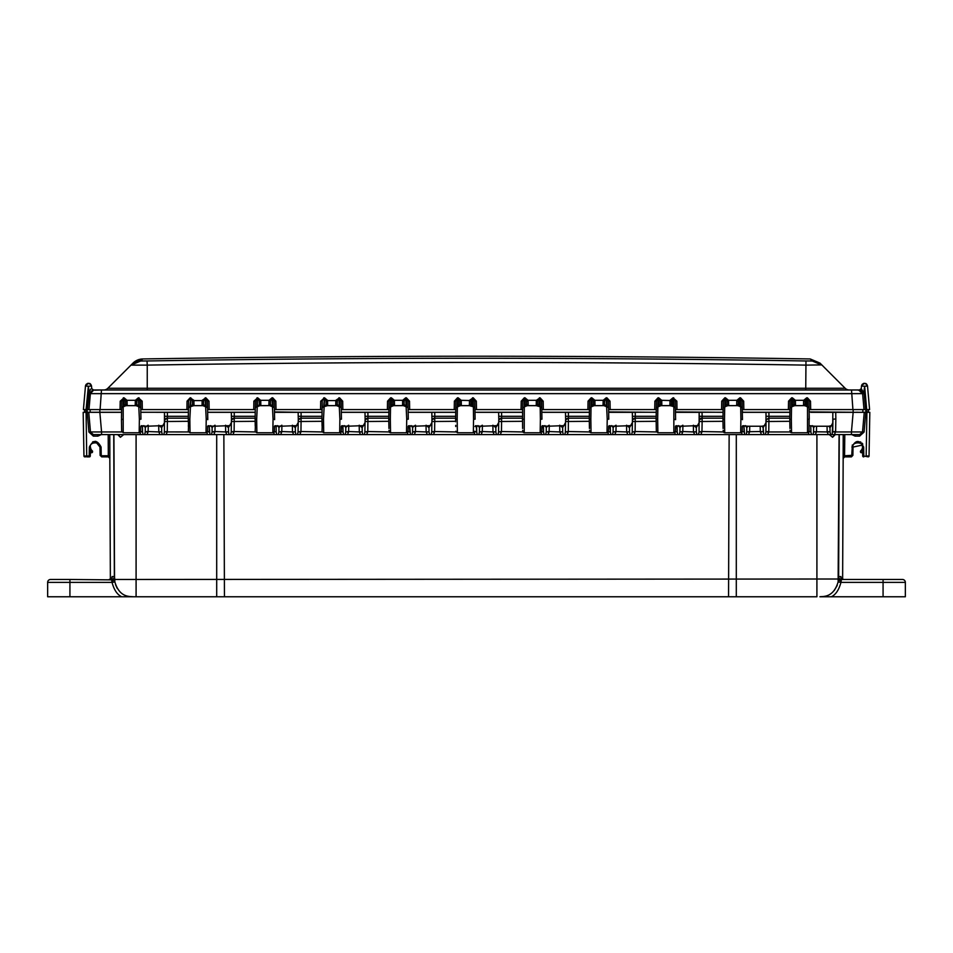 <?xml version="1.0" encoding="UTF-8"?>
<svg xmlns="http://www.w3.org/2000/svg" width="953" height="953" viewBox="0 0 953 953"><rect width="100%" height="100%" fill="white"/><g stroke="black" fill="none" stroke-linecap="round" stroke-linejoin="round"><path stroke-width="1.43" d="M858.415 389.98L854.019 389.98M101.173 389.98L101.864 389.98L101.173 389.98M103.734 389.98A5.789 5.789 0 0 0 107.832 388.276A5.789 5.789 0 0 1 103.734 389.98A5.789 5.789 0 0 0 107.832 388.276L130.978 365.13L140.758 360.984L142.783 358.959L133.003 363.105L130.978 365.13L133.003 363.105A14.164 14.164 45 0 1 142.783 358.959L142.783 358.959A20378.297 20378.297 0 0 1 810.217 358.959L812.242 360.984L806.035 360.973M91.524 385.977L91.524 386.072C90.464 382.558 88.45 382.558 85.472 386.072L85.627 385.357M85.663 385.238L86.282 384.262M805.523 405.18L805.19 400.582L806.703 399.128L806.572 406.502L805.523 405.18A1.561 1.477 -88.8 0 1 804.439 405.68L807.525 406.502L807.513 432.757L809.061 431.221L809.18 414.007M790.097 401.07L788.536 401.177L791.669 397.806L790.097 401.07L789.787 419.213L789.823 421.738L789.787 419.213L791.347 419.213L791.55 432.757L790.466 432.317L789.977 430.291M789.894 425.884L789.882 425.145M742.435 419.665L742.447 419.213C742.292 427.885 742.292 427.885 742.447 419.213L740.886 419.213L740.672 432.757L742.232 431.221L742.316 426.515M723.267 401.07L721.707 401.177L724.84 397.806L723.267 401.07L722.946 419.213L722.993 416.437L722.946 419.213L724.506 419.213L724.721 432.757L723.637 432.317L723.148 430.339M723.065 425.884L723.053 425.145M675.486 426.515L675.403 431.221L673.842 432.757L673.854 406.502L669.864 405.644L670.019 400.32L673.032 397.806L676.856 401.177L676.999 409.587L721.564 409.587L721.707 401.177M656.438 401.07L654.878 401.177L657.999 397.806L656.438 401.07L656.117 419.213L656.164 416.437L656.117 419.213L657.677 419.213L657.88 432.757L656.331 431.221L656.212 425.074M656.236 425.884L656.224 425.145M605.024 405.18A1.561 1.477 -88.8 0 1 603.94 405.68L606.072 406.502L604.583 404.108L604.69 400.582L606.894 399.128L608.455 401.07L608.776 419.213C608.622 427.885 608.622 427.885 608.776 419.213C608.622 410.552 608.622 410.552 608.776 419.213L607.216 419.213L607.001 432.757L608.085 432.317L608.598 429.255M608.645 426.515L608.598 429.1M589.597 401.07L588.037 401.177L591.17 397.806L589.597 401.07L589.288 419.213L589.335 416.437L589.288 419.213L590.836 419.213L591.051 432.757L589.967 432.317L589.478 430.339M589.395 425.884L589.383 425.145M541.816 426.515L541.733 431.221L540.172 432.757L540.387 419.213L541.947 419.213C541.792 410.552 541.792 410.552 541.947 419.213L541.745 407.944L540.184 406.502L540.387 419.213M474.928 408.718L474.939 409.587L522.613 409.587L522.649 407.944L522.554 425.205M522.566 425.884L522.554 425.145M474.975 426.515L476.309 426.241M455.653 421.762L455.617 419.213C455.76 427.885 455.76 427.885 455.617 419.213L455.617 419.213C455.76 410.552 455.76 410.552 455.617 419.213C455.76 410.552 455.76 410.552 455.617 419.213L457.178 419.213L457.38 432.757L455.82 431.221M455.737 426.515L455.725 425.36M404.525 405.18A1.561 1.477 -88.8 0 1 403.441 405.68L405.573 406.502L404.084 404.108L404.191 400.582L406.395 399.128L407.955 401.07L408.277 419.213C408.122 427.885 408.122 427.885 408.277 419.213C408.122 410.552 408.122 410.552 408.277 419.213L406.717 419.213L406.502 432.757L408.063 431.221L408.146 426.515M389.098 401.07L387.537 401.177L390.67 397.806L389.098 401.07L388.776 419.213L388.824 416.437L388.776 419.213L390.337 419.213L390.551 432.757L389.467 432.317L388.979 430.339M388.895 425.884L388.884 425.145M337.684 405.18A1.561 1.477 -88.8 0 1 336.6 405.68L338.744 406.502L337.243 404.108L337.362 400.582L339.554 399.128L341.126 401.07L341.436 419.213C341.293 427.885 341.293 427.885 341.436 419.213C341.293 410.552 341.293 410.552 341.436 419.213L339.876 419.213L339.673 432.757L341.234 431.221L341.317 426.515M322.054 425.205L321.947 419.213L323.508 419.213L323.71 432.757C320.792 430.565 322.757 433.996 321.947 419.213L322.007 415.687L321.947 419.213C322.102 410.552 322.102 410.552 321.947 419.213C322.102 410.552 322.102 410.552 321.947 419.213L322.269 401.07L320.708 401.177L324.52 397.806L327.534 400.32L327.701 405.609L324.651 406.502L325.7 405.18A1.561 1.477 -91.2 0 0 326.784 405.68L336.6 405.68L335.694 405.644L335.861 400.32L339.554 397.806L342.687 401.177L342.83 409.587L387.394 409.587L387.537 401.177M322.066 425.884L322.054 425.145M270.855 405.18A1.561 1.477 -88.8 0 1 269.77 405.68L271.903 406.502L270.414 404.108L270.521 400.582L272.725 399.128L274.285 401.07L274.607 419.213C274.452 427.885 274.452 427.885 274.607 419.213L273.046 419.213L272.832 432.757L274.393 431.221L274.476 426.515M207.647 412.256L255.237 412.256L255.142 420.642L255.118 419.213L256.679 419.213L256.881 432.757C253.951 430.613 255.916 433.913 255.118 419.213L255.213 425.205M255.225 425.884L255.213 425.145M137.184 405.18A1.561 1.477 -88.8 0 1 136.1 405.68L138.245 406.502L136.744 404.108L136.863 400.582L139.055 399.128L140.627 401.07L140.937 419.213C140.782 427.885 140.782 427.885 140.937 419.213C140.782 410.552 140.782 410.552 140.937 419.213L139.376 419.213L139.174 432.757L140.663 431.661L140.806 426.515M204.025 405.18A1.561 1.477 -88.8 0 1 202.941 405.68L205.074 406.502L203.585 404.108L203.692 400.582L205.884 399.128L207.456 401.07L207.778 419.213C207.623 427.885 207.623 427.885 207.778 419.213L206.217 419.213L206.003 432.757L207.563 431.221L207.647 426.241L209.291 426.718L210.72 425.634L212.138 427.647L213.305 426.241L208.183 425.705M188.301 420.654L188.277 419.213C188.432 427.885 188.432 427.885 188.277 419.213L189.838 419.213L190.052 432.757C187.122 430.589 189.087 433.949 188.277 419.213L188.289 419.665M188.408 426.515L188.384 425.36M522.601 410.493L522.613 409.587L521.065 409.587L521.208 401.177L522.768 401.07L524.329 399.128L524.221 432.757L523.137 432.317L522.637 430.339M537.754 404.072L537.802 401.106L537.754 404.108L536.194 405.609A1.561 1.561 1 0 0 537.754 404.108L539.243 406.502L536.194 405.644L536.36 400.32L540.053 397.806L543.186 401.177L543.329 409.587L587.894 409.587L588.037 401.177M538.195 405.18A1.561 1.477 -88.8 0 1 537.111 405.68L527.283 405.68L525.151 406.502L526.199 405.18A1.561 1.477 -91.2 0 0 527.283 405.68L528.2 405.644A1.561 1.561 179 0 1 526.64 404.108L526.199 405.18L526.64 404.072L528.2 405.609L528.153 401.535L526.592 401.106L526.64 404.108M457.38 432.757L473.343 432.757L473.546 419.213L475.106 419.213C474.951 410.552 474.951 410.552 475.106 419.213L474.916 407.944L473.355 406.502L473.546 419.213M408.087 408.718L408.11 409.587L455.784 409.587L455.927 401.07L457.5 399.128L459.691 400.582L461.204 400.32L461.359 405.609L460.454 405.68L470.27 405.68A1.561 1.477 -88.8 0 0 471.354 405.18L472.414 406.502L469.352 405.644L469.519 400.32L473.224 397.806L476.345 401.177L476.5 409.587M460.454 405.68L458.31 406.502L459.37 405.18A1.561 1.477 -91.2 0 0 460.454 405.68M455.927 401.07L454.367 401.177L457.5 397.806L457.178 419.213M390.337 419.213L390.67 399.128L392.862 400.582L394.363 400.32L394.53 405.609L393.613 405.68L402.523 405.644A1.561 1.561 1 0 0 404.084 404.108L404.191 400.582L402.69 400.32L405.704 397.806L406.717 419.213M393.613 405.68L391.48 406.502L392.529 405.18A1.561 1.477 -91.2 0 0 393.613 405.68M338.875 397.806L339.876 419.213M323.508 419.213L324.52 399.128L326.033 400.582L337.362 400.582L335.742 401.535M805.082 404.072L803.522 405.609L803.582 401.535L805.142 401.106L805.082 404.108A1.561 1.561 1 0 1 803.522 405.644L794.623 405.68L792.479 406.502L793.539 405.18A1.561 1.477 -91.2 0 0 794.623 405.68L795.529 405.644L795.374 400.32L793.861 400.582L795.481 401.535M793.92 401.106L793.98 404.108L793.861 400.582L791.669 399.128L791.347 419.213M738.694 405.18L738.361 400.582L739.873 399.128L739.742 406.502L738.694 405.18A1.561 1.477 -88.8 0 1 737.61 405.68L740.684 406.502L740.886 419.213M738.253 404.072L736.693 405.609L736.74 401.535L738.301 401.106L738.253 404.108A1.561 1.561 1 0 1 736.693 405.644L727.782 405.68L725.65 406.502L726.698 405.18A1.561 1.477 -91.2 0 0 727.782 405.68L728.7 405.644L728.533 400.32L727.032 400.582L728.652 401.535M727.091 401.106L727.139 404.108L727.032 400.582L724.84 399.128L724.506 419.213M671.853 405.18L671.531 400.582L673.032 399.128L672.913 406.502L671.853 405.18A1.561 1.477 -88.8 0 1 670.769 405.68L660.953 405.68L658.821 406.502L659.869 405.18A1.561 1.477 -91.2 0 0 660.953 405.68L661.87 405.644L661.704 400.32L660.203 400.582L661.811 401.535M660.25 401.106L660.31 404.108L660.203 400.582L657.999 399.128L657.677 419.213M590.836 419.213L591.17 399.128L593.362 400.582L594.863 400.32L595.029 405.609L594.112 405.68L603.023 405.644A1.561 1.561 1 0 0 604.583 404.108L604.69 400.582L603.189 400.32L606.203 397.806L607.216 419.213M594.112 405.68L591.98 406.502L593.04 405.18A1.561 1.477 -91.2 0 0 594.112 405.68M255.118 419.213C255.261 410.552 255.261 410.552 255.118 419.213C255.261 410.552 255.261 410.552 255.118 419.213L255.428 401.07L257 399.128L259.192 400.582L260.693 400.32L260.86 405.609L259.943 405.68L268.853 405.644A1.561 1.561 1 0 0 270.414 404.108L270.521 400.582L269.02 400.32L272.034 397.806L273.046 419.213M259.943 405.68L257.81 406.502L258.871 405.18A1.561 1.477 -91.2 0 0 259.943 405.68M256.679 419.213L257.679 397.806L260.693 400.32L269.02 400.32L268.853 405.609L260.86 405.644A1.561 1.561 179 0 1 259.299 404.108L258.871 405.18L259.299 404.072L260.86 405.609M121.591 427.206L121.65 431.221L123.211 432.757L123.199 406.502L126.284 405.68A1.561 1.477 -91.2 0 1 125.2 405.18L124.14 406.502L124.021 399.128L125.522 400.582L127.035 400.32L127.202 405.609L126.284 405.68L136.1 405.68L135.183 405.644L135.35 400.32L138.364 397.806L142.176 401.177L142.331 409.587L186.895 409.587L187.038 401.177L190.159 397.806L193.864 400.32L194.031 405.609L190.981 406.502L192.029 405.18A1.561 1.477 -91.2 0 0 193.114 405.68L202.941 405.68L202.024 405.644L202.191 400.32L205.884 397.806L209.017 401.177L209.16 409.587L253.724 409.587L253.867 401.177L257.679 397.806M138.364 397.806L139.376 419.213M205.205 397.806L206.217 419.213M189.838 419.213L190.85 399.128L192.363 400.582L203.692 400.582L202.072 401.535M867.516 385.977L867.528 386.072C866.468 382.558 864.442 382.558 861.476 386.072L861.25 388.657L864.168 393.553L865.574 409.587L869.589 409.587L867.528 386.072L869.589 409.587M861.667 385.238L862.274 384.262M121.567 412.256L84.614 412.256L86.08 412.256L86.08 409.587L84.519 409.587L84.614 412.256M96.861 412.256L99.851 412.256L99.851 409.587L90.094 409.587L90.178 412.256L90.094 409.587L87.426 409.587L89.153 392.1C90.475 389.336 91.345 388.193 91.75 388.657L91.524 386.072L91.75 388.657L93.608 390.051A1.561 1.561 -122.8 0 1 93.394 390.075L93.608 390.051M809.097 408.718L809.109 409.587L864.014 409.587L862.62 393.637L90.38 393.637L90.618 392.576L89.153 392.1L88.355 386.215L86.08 409.587M87.188 409.587L87.188 412.256L90.178 412.256L90.094 409.587L90.178 412.256M94.156 412.256L95.181 412.256M862.93 412.256L864.311 412.256M858.343 390.206L858.629 389.98A4.015 4.015 0 0 1 862.382 392.588L863.847 392.1L864.645 386.215L866.92 412.256L868.386 412.256L862.822 412.256L862.906 409.587L862.822 412.256M868.481 409.587L868.386 412.256M865.574 409.587L853.149 409.587L853.149 412.256L809.145 411.922L832.827 412.315L832.731 431.745L835.626 431.542L834.447 434.592L859.642 434.592L859.642 436.117L855.091 436.117L851.72 434.592M860.666 390.539L859.392 390.051L860.666 390.539L859.392 390.051L861.25 388.657A1.561 1.561 122.8 0 1 860.547 389.825L859.392 390.051A1.561 1.561 122.8 0 0 860.547 389.825M521.208 401.177L524.329 397.806L524.329 399.128L526.532 400.582L526.64 404.072M536.241 401.535L537.802 401.106L539.374 399.128L541.626 401.07L543.186 401.177M163.63 434.592L166.096 434.592L167.263 431.947L167.454 416.306L164.559 416.306L164.488 412.315L167.383 412.315L140.818 412.256L188.396 412.256L188.277 419.213L188.599 401.07L190.159 397.806M203.585 404.072L202.024 405.609A1.561 1.561 1 0 0 203.585 404.108L203.632 401.106M207.766 419.665L207.778 419.213C207.623 410.552 207.623 410.552 207.778 419.213M207.587 408.718L207.599 409.587L209.16 409.587M207.456 401.07L209.017 401.177M192.423 401.106L192.47 404.108L192.363 400.582L193.983 401.535M192.47 404.108L192.029 405.18L192.47 404.108A1.561 1.561 179 0 0 194.031 405.644L202.024 405.609M188.599 401.07L187.038 401.177M186.895 409.587L188.444 409.587L188.48 407.944L190.04 406.502L190.85 397.806M188.277 419.213C188.432 410.552 188.432 410.552 188.277 419.213C188.432 410.552 188.432 410.552 188.277 419.213M140.758 408.718L140.77 409.587L142.331 409.587M140.627 401.07L142.176 401.177M125.582 401.106L125.641 404.108L125.522 400.582L127.142 401.535M121.627 409.051L121.758 401.07L124.021 399.128L124.021 397.806L127.035 400.32L135.35 400.32L136.863 400.582L135.243 401.535M121.758 401.07L120.209 401.177L124.021 397.806M121.615 409.587L120.054 409.587L120.209 401.177M121.448 419.665L123.008 419.213M121.519 423.144L121.555 425.503M121.567 426.205L121.615 428.85M121.555 425.324L121.507 422.941M121.484 417.343L121.567 412.089M121.579 411.72L121.507 415.472M121.472 420.845L121.639 407.944L123.199 406.502L123.33 397.806M125.641 404.108L125.2 405.18L125.641 404.108A1.561 1.561 179 0 0 127.202 405.644L125.641 404.072M136.803 401.106L136.744 404.108A1.561 1.561 1 0 1 135.183 405.644L127.202 405.609M274.428 408.718L274.44 409.587L320.553 409.587L320.708 401.177M274.285 401.07L275.846 401.177L276.001 409.587M274.404 407.944L272.856 406.502L272.725 397.806L275.846 401.177M270.461 401.106L268.913 401.535M259.299 404.072L259.192 400.582L260.812 401.535M259.252 401.106L259.299 404.108M255.428 401.07L253.867 401.177M253.724 409.587L255.285 409.587L255.309 407.944L256.869 406.502L257 397.806M320.553 409.587L322.114 409.957M322.269 401.07L323.829 397.806M326.081 401.106L326.14 404.108L326.033 400.582L327.641 401.535M326.14 404.108L325.7 405.18L326.14 404.108A1.561 1.561 179 0 0 327.701 405.644L326.14 404.072M337.243 404.072L335.694 405.609A1.561 1.561 1 0 0 337.243 404.108L337.302 401.106M341.126 401.07L342.687 401.177M341.257 408.718L341.269 409.587L342.83 409.587M322.066 412.256L322.019 415.163L322.066 412.256L274.488 412.256M408.075 407.944L406.514 406.502L406.395 397.806L409.516 401.177L409.659 409.587M407.955 401.07L409.516 401.177M404.084 404.072L402.523 405.609L402.69 400.32L394.363 400.32L391.349 397.806L391.48 406.502L388.979 407.944L388.943 409.587L387.394 409.587M404.132 401.106L402.571 401.535M392.922 401.106L392.97 404.108L392.862 400.582L394.482 401.535M392.97 404.108L392.529 405.18L392.97 404.108A1.561 1.561 179 0 0 394.53 405.644L402.523 405.609M388.943 409.587L388.931 410.493M388.872 414.031L388.895 412.339M388.776 419.213L388.884 425.205M471.354 405.18L471.032 400.582L472.533 399.128L474.797 401.07L476.345 401.177M474.797 401.07L474.916 407.944M470.913 404.072L469.352 405.609A1.561 1.561 1 0 0 470.913 404.108L471.032 400.582L461.204 400.32L458.19 397.806L458.31 406.502L455.808 407.944L455.617 419.665M470.973 401.106L469.412 401.535M459.751 401.106L459.811 404.108L459.691 400.582L461.312 401.535M459.811 404.108L459.37 405.18L459.811 404.108A1.561 1.561 179 0 0 461.371 405.644L469.352 405.609M455.784 409.587L455.772 410.493M522.447 419.213L522.494 416.437L522.447 419.213L524.007 419.213M608.574 407.944L607.013 406.502L606.894 397.806L610.015 401.177L610.17 409.587L654.723 409.587L654.878 401.177M608.455 401.07L610.015 401.177M608.598 408.718L608.61 409.587L610.17 409.587M656.236 412.315L608.645 411.922M604.583 404.072L603.023 405.609L603.189 400.32L594.863 400.32L591.849 397.806L591.98 406.502L589.478 407.944L589.454 409.587L587.894 409.587L589.454 409.587L589.43 410.493M604.631 401.106L603.082 401.535M593.421 401.106L593.469 404.108L593.362 400.582L594.982 401.535M593.469 404.108L593.04 405.18L593.469 404.108A1.561 1.561 179 0 0 595.029 405.644L603.023 405.609M589.371 414.031L589.407 412.339M589.288 419.213L589.383 425.205M673.032 397.806L673.032 399.128L675.296 401.07L676.856 401.177M675.606 419.665L674.045 419.213M675.296 401.07L675.606 419.213C675.463 410.552 675.463 410.552 675.606 419.213M675.427 408.718L675.439 409.587L676.999 409.587M723.065 412.315L675.486 411.922M671.412 404.072L669.864 405.609A1.561 1.561 1 0 0 671.412 404.108L671.531 400.582L661.704 400.32L658.69 397.806L658.821 406.502L656.307 407.944L656.283 409.587L654.723 409.587L656.283 409.587L656.272 410.493M671.472 401.106L669.911 401.535M660.31 404.108L659.869 405.18L660.31 404.108A1.561 1.561 179 0 0 661.87 405.644L669.864 405.609M656.117 419.213L656.224 425.205M738.301 401.106L736.86 400.32L739.873 397.806L739.873 399.128L740.552 399.128L740.552 397.806L743.685 401.177L743.828 409.587L788.393 409.587L788.536 401.177M742.125 401.07L742.244 407.944L740.684 406.502L740.552 399.128L742.125 401.07L743.685 401.177M742.244 407.944L742.447 419.213C742.292 410.552 742.292 410.552 742.447 419.213M742.256 408.718L742.28 409.587L743.828 409.587M742.327 412.315L743.959 412.315L742.316 411.922M736.74 401.535L736.86 400.32L728.533 400.32L725.519 397.806L725.65 406.502L723.148 407.944L723.113 409.587L721.564 409.587L723.113 409.587L723.101 410.493M727.139 404.108L726.698 405.18L727.139 404.108A1.561 1.561 179 0 0 728.7 405.644L736.693 405.609M723.041 414.031L723.065 412.339M722.946 419.213L723.053 425.205M805.142 401.106L803.689 400.32L806.703 397.806L806.703 399.128L807.394 399.128L807.394 397.806L810.515 401.177L810.669 409.587L809.109 409.587L809.121 410.493M808.954 401.07L809.085 407.944L807.525 406.502L807.394 399.128L808.954 401.07L810.515 401.177M809.085 407.944L809.276 419.213L807.715 419.213M789.787 419.213L789.882 425.205M541.757 408.718L541.769 409.587L543.329 409.587M541.626 401.07L541.745 407.944M537.802 401.106L536.36 400.32L528.033 400.32L528.153 401.535M526.592 401.106L528.033 400.32L525.02 397.806L525.151 406.502L522.649 407.944L522.768 401.07M522.542 414.031L522.566 412.339M803.582 401.535L803.689 400.32L795.374 400.32L792.36 397.806L792.479 406.502L789.977 407.944L789.93 410.493M793.98 404.108L793.539 405.18L793.98 404.108A1.561 1.561 179 0 0 795.529 405.644L803.522 405.609M789.942 409.587L788.393 409.587L789.942 409.587M789.87 414.031L789.906 412.339M274.488 412.315L301.053 412.315L274.476 411.922M274.607 419.213C274.452 410.552 274.452 410.552 274.607 419.213L274.595 419.665M88.855 393.553L90.38 393.637A4.015 4.015 180 0 1 90.499 392.981M88.355 386.215L85.472 386.072L83.411 409.587L87.426 409.587M107.832 388.276L147.25 388.276L147.25 365.118L130.978 365.13L140.758 360.984L146.941 360.973M821.796 364.904L805.75 365.118A14194.363 10036.925 0 0 0 147.25 365.118L147.024 360.973A14204.239 10043.917 0 0 1 805.976 360.973L805.75 388.276L845.168 388.276L819.997 363.105L822.022 365.13L812.242 360.984M849.266 389.98A5.789 5.789 0 0 1 845.168 388.276A5.789 5.789 0 0 0 849.266 389.98A5.789 5.789 0 0 1 845.168 388.276L822.022 365.13M864.168 393.553L862.62 393.637A4.015 4.015 90 0 0 858.629 389.98L96.491 389.98M95.955 389.98L94.847 389.98M93.716 390.027L90.38 393.637A4.015 4.015 0 0 1 94.371 389.98A4.015 4.015 0 0 0 90.38 393.637L88.986 409.587L100.089 409.587L101.483 389.98L94.657 390.206M858.01 412.256L856.139 412.256M856.509 389.98L858.129 389.98M853.197 389.98L854.067 389.98M851.243 389.98L101.864 389.98M97.432 389.98L98.099 389.98M100.089 409.587L120.054 409.587M859.439 393.494L860.928 393.506M789.906 412.256L742.316 412.256M723.077 412.256L675.486 412.256M656.236 412.256L608.657 412.256M589.407 412.256L541.816 412.256M522.566 412.256L474.987 412.256M455.737 412.256L408.158 412.256M388.907 412.256L341.317 412.256M840.963 577.113L840.903 576.565A2.895 2.895 -90 0 0 843.798 579.472L842.631 579.221L843.167 458.167A1.561 1.561 -90 0 1 843.548 457.369A1.561 1.561 -90 0 0 843.167 458.167L843.214 457.952M112.049 577.03L112.049 577.03C112.514 577.721 111.572 578.531 109.202 579.472L109.202 579.472A2.895 2.895 90 0 0 112.097 576.565L114.527 576.565A2.895 2.895 -0.3 0 1 111.632 579.472A2.895 2.895 -0.3 0 0 114.527 576.565L114.884 581.949C119.566 598.019 130.192 596.256 133.086 596.769L70.141 596.769M833.113 412.315L869.815 412.315L869.053 455.987A0.893 0.893 -90 0 1 868.159 456.868L868.076 456.868M843.226 434.592L843.143 458.345A1.561 1.561 -90 0 0 843.143 458.417A1.561 1.561 90 0 1 844.68 456.868A1.561 1.561 -90 0 1 844.703 456.868L851.434 456.868L852.887 455.331L853.03 447.064C851.47 441.489 864.109 441.489 862.548 447.064L862.56 447.767M110.369 579.221L109.833 458.167M109.857 458.274L109.869 456.57M109.869 457.166L109.869 457.869M90.237 451.377L90.297 455.987L89.403 456.868A0.893 0.893 -90 0 0 90.297 455.987L89.403 456.868A0.893 0.893 -90 0 0 90.297 455.987L89.189 456.868L89.189 455.987L90.297 455.987L83.947 455.987L83.185 412.315L121.567 412.315M85.508 456.868L84.841 456.868A0.893 0.893 0 0 1 83.947 455.987L83.185 412.315M70.057 596.769L71.153 596.769M840.594 434.592L834.757 434.592M835.721 412.315L835.841 418.963L832.946 419.213L832.719 431.923L835.602 431.947L851.434 431.947L853.149 412.315L864.002 412.315M96.348 442.526L99.97 447.064L100.113 455.331L99.97 446.933M88.355 455.987L89.189 455.987L89.344 447.064L90.452 447.064C88.891 441.489 101.53 441.489 99.97 447.064L101.089 447.064L101.232 455.331L100.113 455.331L101.673 456.868L107.76 456.868M88.998 412.315L96.789 412.315A1.561 1.561 0 0 0 97.194 412.256A1.561 1.561 0 0 1 96.789 412.315L99.851 412.315L101.566 431.947L121.853 431.947M832.827 412.315L810.789 412.315M743.959 412.315L765.998 412.315L765.89 431.745L766.105 418.76M675.486 412.315L699.157 412.315L699.049 431.923L701.956 431.542L702.135 421.309L702.17 417.783L699.276 418.76M635.341 417.783L632.447 419.213L632.22 431.923L635.127 431.542L635.294 416.306L632.399 416.306L632.327 412.315L632.435 418.76M608.657 412.315L635.222 412.315L632.327 412.315L635.222 412.315L635.294 416.306L656.164 416.306M568.512 417.783L565.617 419.213L565.379 431.923L568.286 431.542L568.453 416.306L565.558 416.306L565.486 412.315L565.606 418.76M543.46 412.315L568.381 412.315L543.46 412.315M501.671 417.783L498.776 419.213L498.55 431.923L501.457 431.542L501.623 416.306L498.729 416.306L498.657 412.315L498.764 418.76M476.619 412.315L501.552 412.315L476.619 412.315M434.842 417.783L431.947 419.213L431.721 431.745L434.616 431.542L434.794 416.306L431.888 416.306L431.828 412.315L431.935 418.76M409.79 412.315L434.723 412.315L409.79 412.315M301.172 417.783L298.277 419.213L298.051 431.923L300.957 431.542L301.124 416.306L298.229 416.306L298.158 412.315L298.265 418.641M368.013 417.783L365.106 419.213L364.88 431.923L367.787 431.542L367.953 416.306L365.059 416.306L364.987 412.315L365.106 418.641M388.836 416.306L367.953 416.306L367.882 412.315L341.317 412.315L388.895 412.315M234.343 417.783L231.448 419.213L231.222 431.745L234.116 431.542L234.283 416.306L231.388 416.306L231.317 412.315L231.436 418.641M209.291 412.315L255.237 412.315M164.488 412.315L167.383 412.315L164.488 412.315L164.381 431.923L167.287 431.542M811.432 434.592L765.342 434.592L765.89 431.923L768.773 431.947L767.606 434.592L813.028 434.592L813.564 431.923L816.447 431.947L815.28 434.592L811.432 434.592L810.884 431.745L810.8 426.718L812.23 425.634L813.636 427.647L813.564 431.745L813.636 427.647L814.803 426.241L809.681 425.705M809.168 434.592L808.013 431.947L810.884 431.745L807.989 431.542M763.758 434.592L746.187 434.592L746.723 431.923L749.606 431.947L748.45 434.592L765.342 434.592L763.758 434.592L763.139 427.647L766.057 422.548M761.495 434.592L760.339 431.947L763.21 431.745L760.315 431.542L760.22 426.241M679.024 434.592L746.187 434.592L744.603 434.592L743.971 426.718L745.389 425.634L746.807 427.647L746.735 431.745L746.807 427.647L747.974 426.241L742.852 425.705M698.192 434.592L742.339 434.592L741.184 431.947L744.055 431.745L741.16 431.542M698.513 434.592L699.049 431.923L701.932 431.947L700.777 434.592L697.536 434.592M693.415 425.217L696.309 427.647L696.381 431.745L693.51 431.947L696.381 431.923L696.309 427.647L699.216 422.548M696.381 431.923L696.917 434.592M631.315 434.592L678.381 434.592M675.51 434.592L674.343 431.947L677.226 431.923L677.13 426.718L678.56 425.634L679.977 427.647L679.894 431.923L682.801 431.542L682.884 426.241M677.226 431.923L677.75 434.592M612.148 434.592L630.719 434.592M626.574 425.217L629.468 427.647L629.54 431.745L626.669 431.947L629.552 431.923L629.468 427.647L632.387 422.548M629.552 431.923L630.076 434.592M564.45 434.592L611.564 434.592M608.669 434.592L607.514 431.947L610.396 431.923L610.301 426.718L611.731 425.634L613.136 427.647L613.065 431.923L615.96 431.542L616.055 426.241M610.396 431.923L610.921 434.592M497.597 434.592L563.902 434.592M559.745 425.217L562.639 427.647L562.711 431.745L559.84 431.947L562.723 431.923L562.639 427.647L565.558 422.548M562.723 431.923L563.247 434.592M545.688 434.592L546.224 431.923L549.107 431.947L547.951 434.592L544.747 434.592M541.84 434.592L540.673 431.947L543.555 431.923L543.46 426.718L544.89 425.634L546.307 427.647L546.224 431.923L549.131 431.542L549.226 426.241M543.555 431.923L544.092 434.592M478.442 434.592L497.073 434.592M492.915 425.217L495.81 427.647L495.882 431.745L492.999 431.947L495.882 431.923L495.81 427.647L498.717 422.548M495.882 431.923L496.406 434.592M430.78 434.592L477.918 434.592M474.999 434.592L473.844 431.947L476.726 431.923L476.631 426.718L478.061 425.634L479.466 427.647L479.395 431.923L482.301 431.542L482.385 426.241M476.726 431.923L477.25 434.592M430.232 434.592L414.281 434.592L415.437 431.947L412.554 431.923L412.637 427.647L411.231 425.634L409.802 426.718L410.421 434.592L408.17 434.592L411.077 434.592M426.074 425.217L428.969 427.647L429.041 431.745L426.17 431.947L429.053 431.923L428.969 427.647L431.888 422.548M429.053 431.923L429.577 434.592M411.625 434.592L410.421 434.592M359.245 425.217L362.14 427.647L362.211 431.745L359.341 431.947L362.223 431.923L362.14 427.647L365.047 422.548M362.223 431.923L362.748 434.592M344.831 434.592L344.224 434.592M297.181 434.592L341.341 434.592L340.173 431.947L343.056 431.923L342.961 426.718L344.39 425.634L345.808 427.647L345.725 431.923L348.631 431.542L348.727 426.241M343.056 431.923L343.58 434.592M278.038 434.592L296.502 434.592M292.404 425.217L295.299 427.647L295.37 431.745L292.5 431.947L295.382 431.923L295.299 427.647L298.218 422.548M295.382 431.923L295.918 434.592M230.4 434.592L277.335 434.592M274.5 434.592L273.344 431.947L276.227 431.923L276.132 426.718L277.561 425.634L278.967 427.647L278.895 431.923L281.79 431.542L281.885 426.241M276.227 431.923L276.763 434.592M211.256 434.592L229.649 434.592M225.575 425.217L228.47 427.647L228.541 431.745L225.67 431.947L228.553 431.923L228.47 427.647L231.388 422.548M228.553 431.923L229.077 434.592M144.487 434.592L210.482 434.592M206.491 431.542L209.386 431.745L209.291 426.718L209.922 434.592M166.108 434.592L162.784 434.592M158.746 425.217L161.641 427.647L161.712 431.745L158.829 431.947L161.712 431.923L161.641 427.647L164.547 422.548M161.712 431.923L162.248 434.592M143.617 434.592L146.941 434.592L140.83 434.592L139.674 431.947L142.557 431.923L143.093 434.592M142.557 431.923L142.462 426.718L143.891 425.634L145.309 427.647L146.464 426.241L141.354 425.705M142.545 431.745L142.462 426.718L142.545 431.745L139.65 431.542M876.367 596.769L830.849 596.769L876.367 596.769M883.872 596.769L882.895 596.769M790.192 431.947L768.773 431.947L768.964 416.306L766.057 416.306L766.093 417.831L765.998 412.315L789.906 412.315M224.062 412.315L234.224 412.315L234.283 416.306L255.166 416.306M892.866 596.769L892.056 596.769M889.602 596.769L888.911 596.769M846.026 596.769L846.776 596.769M848.051 596.769L846.848 596.769M847.384 596.769L848.944 596.769M873.115 596.769L873.782 596.769M876.796 596.769L875.235 596.769M876.689 596.769L877.522 596.769L876.689 596.769M845.418 596.769L841.356 596.769M879.428 596.769L880.894 596.769M883.336 596.769L905.35 596.769L905.35 582.366A2.895 2.895 0 0 0 902.455 579.472A2.895 2.895 0 0 1 905.35 582.366A2.895 2.895 0 0 0 902.455 579.472A2.895 2.895 0 0 1 905.35 582.366A2.895 2.895 0 0 0 902.455 579.472A2.895 2.895 0 0 1 905.35 582.366L883.074 582.366L883.074 579.472L902.455 579.472L891.138 579.472M879.941 596.769L879.321 596.769M702.051 412.315L699.157 412.315L702.051 412.315L699.157 412.315L699.228 416.306L702.123 416.306L702.051 412.315M321.995 416.306L301.124 416.306L301.053 412.315L298.158 412.315L322.066 412.315M832.946 419.213L832.183 434.592L830.587 434.592L830.051 431.923L827.168 431.947L827.061 426.241M699.252 417.831L699.228 416.306L699.252 417.831M722.97 418.176L702.158 418.176L699.264 419.939L699.276 419.213L699.24 421.512L722.982 421.309M702.17 417.783L702.123 416.306L723.005 416.306M723.351 431.947L701.956 431.542M632.423 417.831L632.399 416.306L632.423 417.831M656.129 418.176L635.329 418.176L632.435 419.939L632.411 421.512L632.435 419.939M633.948 434.592L635.103 431.947L632.22 431.923L631.684 434.592M656.522 431.947L635.127 431.542M589.407 412.315L568.381 412.315L568.453 416.306L589.335 416.306M565.582 417.831L565.558 416.306L565.582 417.831M589.299 418.176L568.5 418.176L565.594 419.939L565.57 421.512L589.323 421.309M567.106 434.592L568.262 431.947L565.379 431.923L564.843 434.592M589.681 431.947L568.286 431.542M522.566 412.315L501.552 412.315L501.623 416.306L522.494 416.306M498.753 417.831L498.729 416.306L498.753 417.831M522.47 418.176L501.659 418.176L498.764 419.939L498.741 421.512L522.482 421.309M500.277 434.592L501.433 431.947L498.55 431.923L498.014 434.592M522.852 431.947L501.457 431.542M455.737 412.315L434.723 412.315L434.794 416.306L455.665 416.306M431.923 417.831L431.888 416.306L431.923 417.831M455.629 418.176L434.83 418.176L431.935 419.939L431.9 421.512L455.653 421.309M433.436 434.592L434.604 431.947L431.721 431.923L431.185 434.592M456.022 431.947L434.616 431.542M365.082 417.831L365.059 416.306L365.082 417.831M388.8 418.176L367.989 418.176L365.094 419.939L365.07 421.512L365.094 419.939M341.341 434.592L366.607 434.592L367.763 431.947L364.88 431.923L364.344 434.592M389.181 431.947L367.787 431.542M298.253 417.831L298.229 416.306L298.253 417.831M321.971 418.176L301.16 418.176L298.265 419.939L298.241 421.512L298.265 419.939M299.778 434.592L300.934 431.947L298.051 431.923L297.515 434.592M322.352 431.947L300.957 431.542M231.424 417.831L231.388 416.306L231.424 417.831M255.13 418.176L234.331 418.176L231.436 419.939L231.4 421.512L231.436 419.939M232.937 434.592L234.093 431.947L231.222 431.923L230.674 434.592M255.511 431.947L234.116 431.542M188.301 418.176L167.49 418.176L164.595 419.939L164.595 418.641M188.313 421.309L164.571 421.512L164.607 419.213L167.502 417.783M188.325 416.306L167.454 416.306L167.383 412.315L188.396 412.315M164.583 417.831L164.559 416.306L164.583 417.831M188.682 431.947L164.381 431.923L163.845 434.592M215.033 425.217L213.305 426.241L229.887 425.634M213.782 434.592L214.937 431.947L212.054 431.923L212.138 427.647M211.518 434.592L212.066 431.745L214.961 431.542L215.056 426.241M226.826 434.592L225.67 431.947L214.961 431.542M146.953 434.592L148.108 431.947L145.225 431.923L145.309 427.647M144.689 434.592L145.237 431.745L148.132 431.542L148.215 426.241M159.997 434.592L158.829 431.947L148.132 431.542M148.203 425.217L146.464 426.241L163.046 425.634M281.862 425.217L280.146 426.241L275.012 425.705M280.611 434.592L281.778 431.947L278.895 431.923L278.347 434.592M293.655 434.592L292.5 431.947L281.79 431.542M348.703 425.217L346.987 426.241L341.853 425.705M347.452 434.592L348.607 431.947L345.725 431.923L345.189 434.592M360.496 434.592L359.341 431.947L348.631 431.542M415.532 425.217L413.816 426.241L408.682 425.705M412.018 434.592L412.566 431.745L415.46 431.542L415.556 426.241M427.325 434.592L426.17 431.947L415.46 431.542M482.373 425.217L480.646 426.241L475.523 425.705M481.11 434.592L482.278 431.947L479.395 431.923L478.859 434.592M494.166 434.592L492.999 431.947L482.301 431.542M549.202 425.217L547.487 426.241L542.352 425.705M560.995 434.592L559.84 431.947L549.131 431.542M616.031 425.217L614.316 426.241L609.181 425.705M614.78 434.592L615.936 431.947L613.065 431.923L612.517 434.592M627.824 434.592L626.669 431.947L615.96 431.542M682.872 425.217L681.157 426.241L676.022 425.705M681.621 434.592L682.777 431.947L679.894 431.923L679.358 434.592M694.666 434.592L693.51 431.947L682.801 431.542M746.735 431.745L760.315 431.542M763.21 431.745L763.139 427.647L761.971 426.241L764.556 425.634M830.051 431.745L829.98 427.647L830.051 431.923L827.156 431.542M831.385 425.634L829.98 427.647L828.812 426.241L831.385 425.634L832.886 422.548M829.003 434.592L815.28 434.592L828.336 434.592L827.168 431.947L813.564 431.745M209.386 431.923L206.515 431.947L207.671 434.592M274.488 426.241L276.132 426.718L276.215 431.745L273.32 431.542M278.967 427.647L280.134 426.241L296.717 425.634M342.615 426.229L343.056 431.745L340.15 431.542M345.808 427.647L346.975 426.241L363.546 425.634M366.607 434.592L414.281 434.592M409.897 431.923L407.014 431.947L408.17 434.592M409.445 426.229L409.885 431.745L406.991 431.542M412.637 427.647L413.805 426.241L430.387 425.634M476.274 426.229L476.714 431.745L473.82 431.542M479.466 427.647L480.634 426.241L497.216 425.634M543.115 426.229L543.555 431.745L540.661 431.542M546.307 427.647L547.475 426.241L564.057 425.634M609.944 426.229L610.385 431.745L607.49 431.542M613.136 427.647L614.304 426.241L630.886 425.634M676.773 426.229L677.226 431.745L674.319 431.542M679.977 427.647L681.145 426.241L697.715 425.634M744.603 434.592L742.339 434.592M744.055 431.745L743.959 426.205M769.011 417.783L766.105 419.939L769 418.176L789.799 418.176M768.785 431.542L765.89 431.745M810.884 431.745L810.789 426.205M830.587 434.592L828.336 434.592M851.434 434.592L851.434 431.947L862.525 431.947L859.642 434.592L855.079 434.592L855.091 436.117M864.252 412.315L862.525 431.947L861 434.258M835.316 434.592L832.577 437.26L834.506 434.592L832.183 434.592M98.278 434.592L93.358 434.592L90.475 431.947L93.358 434.592L140.83 434.592M88.748 412.315L90.475 431.947L101.566 431.947L101.566 434.592L97.742 434.592M100.125 455.427L101.232 455.331M95.657 441.31L92.703 441.858M90.452 447.064L90.297 455.987L90.356 452.723L91.655 452.723A0.893 0.893 0 0 0 92.536 451.829L92.536 451.424A0.893 0.893 0 0 0 92.215 450.745A4.682 4.682 0 0 1 90.595 447.898A0.893 0.893 0 0 0 90.44 447.529A0.893 0.893 0 0 1 90.595 447.898A4.682 4.682 0 0 0 92.215 450.745L91.929 451.091A5.122 5.122 0 0 1 90.416 448.958M92.096 451.424L92.536 451.829A0.893 0.893 0 0 1 91.655 452.723L91.929 451.091M89.296 456.868L90.297 455.987L88.45 456.868L89.761 455.999M89.344 447.064C93.227 439.607 97.146 439.607 101.089 447.064M100.113 455.331L101.673 456.868L108.297 456.868L108.308 455.772L108.332 456.868A1.561 1.561 90 0 0 108.297 456.868A1.561 1.561 90 0 1 108.332 456.868A1.561 1.561 90 0 0 108.297 456.868L101.673 456.868L101.673 455.772L108.308 455.772L108.213 434.592M109.857 458.369L108.344 456.868A1.561 1.561 90 0 1 109.857 458.417A1.561 1.561 90 0 0 108.344 456.868A1.561 1.561 90 0 1 109.869 458.417M108.308 455.772L109.869 455.796L109.774 434.592M840.903 576.565A2.895 2.895 -90 0 0 840.903 576.577L838.473 576.565L839.093 434.592L838.116 581.949L840.963 582.366C838.878 590.05 835.638 594.851 831.23 596.769L883.074 596.769L883.074 582.366L840.963 582.366L841.356 579.865A2.895 2.514 -179.7 0 1 838.461 577.339L838.449 577.78M852.875 455.391L844.715 455.772L851.327 455.772L851.327 456.868L844.703 456.868L843.131 458.417L844.715 455.772L851.768 455.331L852.339 444.98M861.345 452.723L862.644 452.723L861.345 452.723A0.893 0.893 0 0 1 860.464 451.829L860.464 451.829A0.893 0.893 0 0 0 861.345 452.723A0.893 0.893 0 0 1 860.464 451.829A0.893 0.893 0 0 0 861.345 452.723L862.632 452.27M851.768 455.331L852.887 455.331L853.03 447.064L851.911 447.064C855.723 439.643 859.642 439.643 863.656 447.064L862.56 447.529A0.893 0.893 0 0 0 862.405 447.898A4.682 4.682 0 0 1 860.785 450.745A0.893 0.893 0 0 0 860.464 451.424L861.345 452.27M863.704 456.868L863.597 456.868A0.893 0.893 90 0 1 862.703 455.987L863.811 455.987L863.811 456.868M862.096 445.134L853.03 447.064L852.887 455.331L851.434 456.868M860.249 441.835L860.857 442.156M862.084 443.157L862.81 444.134M861.857 444.682L862.536 446.79M862.536 446.826L862.703 455.987A0.893 0.893 90 0 0 863.597 456.868M862.644 452.723L862.703 455.987M844.108 456.987A1.561 1.561 -90 0 1 844.656 456.868A1.561 1.561 90 0 1 844.703 456.868L844.692 456.868A1.561 1.561 -90 0 0 844.108 456.987M118.506 434.592L120.412 437.26L117.684 434.592M849.457 434.592L853.554 434.592M832.577 437.26L829.265 434.592M834.268 434.592L839.879 434.592M849.576 434.592L844.727 434.592M840.57 434.592L839.45 434.592M545.283 434.592L547.939 434.592M717.013 434.592L744.984 434.592M753.799 434.592L764.556 434.592M785.51 434.592L809.395 434.592M823.952 434.592L828.61 434.592M830.539 434.592L832.445 434.592M114.217 434.592L113.145 434.592M110.262 434.592L107.987 434.592M113.907 434.592L114.539 577.339A2.895 2.514 179.7 0 1 111.644 579.865L112.037 582.366L114.884 581.949M76.192 596.769L73.691 596.769M105.521 596.769L107.367 596.769M105.033 596.769L108.011 596.769M108.285 596.769L107.641 596.769M77.336 596.769L80.219 596.769M63.184 596.769L60.134 596.769M63.065 596.769L61.885 596.769M61.766 596.769L61.052 596.769M47.65 582.366A2.895 2.895 0 0 1 50.545 579.472A2.895 2.895 0 0 0 47.65 582.366A2.895 2.895 0 0 1 50.545 579.472A2.895 2.895 0 0 0 47.65 582.366A2.895 2.895 0 0 1 50.545 579.472A2.895 2.895 0 0 0 47.65 582.366A2.895 2.895 0 0 1 50.545 579.472L69.926 579.472L69.926 596.769L47.65 596.769L47.65 582.366L112.037 582.366C114.086 590.002 117.326 594.803 121.77 596.769M69.926 579.472L111.644 579.865M123.735 434.592L120.412 437.26M101.28 434.592L97.909 436.117L93.358 436.117L88.915 432.054L87.188 412.315M88.915 432.054L90.475 431.947L89.117 416.532M86.735 456.868L86.08 412.315M90.297 455.987L89.403 456.868L86.842 456.868M142.45 412.315L147.227 412.256M765.998 412.315L768.892 412.315L768.964 416.306L789.834 416.306M838.461 577.339L838.378 579.472A2.895 1.441 -176.9 0 0 841.261 580.925M838.402 579.007L136.088 579.472L136.088 434.592M838.14 581.771L838.116 581.949C833.327 598.15 822.737 596.233 819.914 596.769L831.23 596.769M837.199 585.476L834.22 590.538M223.86 434.592L224.443 596.769L728.557 596.769L136.088 596.769L136.088 579.472L114.622 579.472A2.895 1.441 176.9 0 1 111.739 580.925M117.231 588.406L115.504 584.606M61.862 579.472L69.664 579.472M75.763 596.769L71.701 596.769M816.912 434.592L816.912 596.769L728.557 596.769L729.14 434.592M823.654 596.769L834.101 596.769M838.473 576.565A2.895 2.895 0.2 0 0 841.368 579.472L888.911 579.472M872.245 596.769L868.993 596.769M880.417 596.769L878.88 596.769M872.781 596.769L877.236 596.769M847.717 596.769L848.492 596.769M866.92 412.315L866.158 455.987L869.053 455.987A0.893 0.893 0 0 1 868.159 456.868A0.893 0.893 0 0 0 869.053 455.987L869.053 455.987M862.525 431.947L864.085 432.054L865.812 412.315L864.085 432.054L859.642 436.117M539.374 397.806L539.243 406.502L540.184 406.502L540.053 397.806M472.533 397.806L472.414 406.502L473.355 406.502L473.224 397.806M865.812 409.587L865.812 412.256M864.359 386.215L861.476 386.072C863.144 382.415 865.169 382.415 867.528 386.072L864.645 386.215M207.575 407.944L206.015 406.502L205.884 397.806M192.47 404.072L194.031 405.609M135.183 405.644L136.744 404.072M139.055 397.806L139.186 406.502L140.746 407.944M272.034 397.806L272.725 397.806M270.414 404.072L268.853 405.609M341.245 407.944L339.685 406.502L339.554 397.806M322.15 407.944L323.698 406.502L324.52 397.806M335.694 405.644L327.701 405.609M405.704 397.806L406.395 397.806M392.97 404.072L394.53 405.609M390.67 397.806L391.349 397.806M459.811 404.072L461.359 405.609M457.5 397.806L458.19 397.806M454.224 409.587L454.367 401.177M606.203 397.806L606.894 397.806M593.469 404.072L595.029 405.609M591.17 397.806L591.849 397.806M675.415 407.944L673.854 406.502L673.723 397.806M660.31 404.072L661.87 405.609M657.999 397.806L658.69 397.806M739.873 397.806L740.552 397.806M727.139 404.072L728.7 405.609M724.84 397.806L725.519 397.806M806.703 397.806L807.394 397.806M536.194 405.644L528.2 405.609M524.329 397.806L525.02 397.806M793.98 404.072L795.529 405.609M791.669 397.806L792.36 397.806M85.615 385.369L85.472 386.072C87.152 382.415 89.165 382.415 91.524 386.072L88.641 386.215M147.25 389.98L147.25 388.276L805.75 388.276L805.75 389.98M818.008 362.319L817.09 361.926M852.911 409.587L851.517 389.98M862.548 393.16L862.382 392.588A4.015 4.015 0 0 0 858.629 389.98L862.62 393.637M839.259 434.592L838.64 576.565A2.895 2.895 -90 0 0 841.535 579.472M111.465 579.472A2.895 2.895 90 0 0 114.36 576.565L113.741 434.592M835.841 418.963L835.626 431.542M632.411 421.512L656.152 421.309M365.07 421.512L388.812 421.309M298.241 421.512L321.983 421.309M231.4 421.512L255.154 421.309M158.817 431.542L158.722 426.241M749.63 431.542L749.725 426.241M816.459 431.542L816.554 426.241M225.647 431.542L225.551 426.241M292.476 431.542L292.392 426.241M359.317 431.542L359.221 426.241M426.146 431.542L426.051 426.241M492.987 431.542L492.892 426.241M559.816 431.542L559.721 426.241M626.645 431.542L626.562 426.241M693.486 431.542L693.391 426.241M789.823 421.309L766.069 421.512M90.368 452.27L91.655 452.27M862.56 447.529A0.893 0.893 0 0 0 862.405 447.898A4.682 4.682 0 0 1 860.785 450.745L860.904 451.424M862.584 448.958A5.122 5.122 0 0 1 861.071 451.091M863.656 447.064L863.811 455.987L868.159 456.868M844.787 434.592L844.549 456.868M843.131 455.796L844.692 455.772M216.7 596.769L216.7 434.592M736.3 434.592L736.3 596.769M97.909 434.592L97.909 436.117M93.358 434.592L93.358 436.117M84.841 456.868A0.893 0.893 0 0 1 83.947 455.987M864.395 383.297L863.704 383.404M862.37 384.166L861.679 385.215M121.472 420.809L121.531 424.383M121.639 430.113L121.579 426.932M121.519 423.275L121.579 426.789M121.627 408.646L121.591 411.041M121.531 414.007L121.472 417.605M388.943 428.469L388.884 425.074M388.824 421.762L388.788 419.665M473.343 432.757L474.904 431.221M522.613 428.469L522.554 425.074M522.494 421.762L522.458 419.665M589.442 428.469L589.383 425.074M589.323 421.762L589.288 419.665M656.164 421.762L656.129 419.665M723.113 428.469L723.053 425.074M722.993 421.762L722.958 419.665M789.942 428.469L789.882 425.074M789.823 421.762L789.787 419.665M190.052 432.757L206.003 432.757M123.211 432.757L139.174 432.757M256.881 432.757L272.832 432.757M591.051 432.757L607.001 432.757M657.88 432.757L673.842 432.757M724.721 432.757L740.672 432.757M791.55 432.757L807.513 432.757M323.71 432.757L339.673 432.757M390.551 432.757L406.502 432.757M524.221 432.757L540.172 432.757M88.391 383.297L87.7 383.404M86.378 384.166L85.675 385.215M810.217 358.959L819.997 363.105M859.737 390.134L858.629 389.98M140.818 426.241L142.462 426.718M743.971 426.718L742.316 426.241M342.639 426.241L341.317 426.241M409.468 426.241L408.146 426.241M543.139 426.241L541.816 426.241M609.968 426.241L608.657 426.241M676.809 426.241L675.486 426.241M761.971 426.241L747.974 426.241M828.812 426.241L814.803 426.241M843.143 458.369L844.656 456.868L843.143 458.369M851.815 434.592L853.614 434.592M830.254 434.592L831.219 434.592M121.781 434.592L120.59 434.592M118.184 434.592L116.242 434.592M104.639 434.592L103.448 434.592M101.197 434.592L99.41 434.592M133.086 596.769L136.088 596.769M840.963 577.137L840.951 577.03C840.486 577.721 841.428 578.531 843.798 579.472"/></g></svg>
